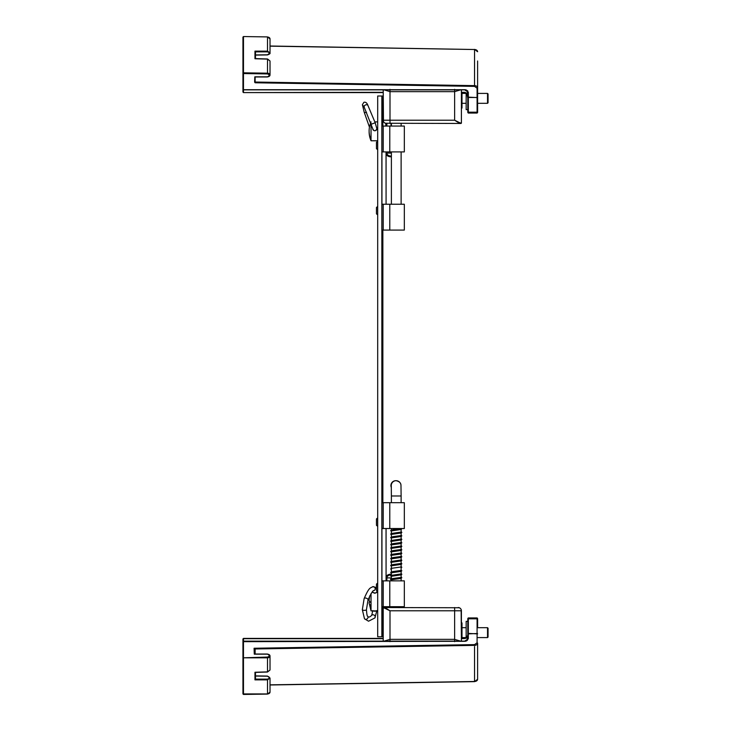 <?xml version="1.0" encoding="UTF-8"?>
<svg xmlns="http://www.w3.org/2000/svg" width="731" height="731" viewBox="0 0 731 731"><rect width="100%" height="100%" fill="white"/><g stroke="black" fill="none" stroke-linecap="round" stroke-linejoin="round"><path stroke-width="1.1" d="M270.022 684.837L474.547 681.484L474.538 644.623L477.087 642.777L477.608 643.152L477.608 679.273L477.608 643.152A3.125 2.211 180 0 1 474.547 645.363L255.137 648.964L255.137 654.017M477.608 670.007L477.608 679.273A3.125 2.211 0 0 1 474.547 681.484L474.547 681.484M242.948 677.783L242.948 670.537M477.087 642.777L477.087 633.521L467.803 633.887L467.803 619.303L467.803 628.24M461.407 638.41L464.678 638.41C466.25 638.51 467.292 637.542 467.803 635.486L467.283 637.66L467.803 637.432L467.803 639.086L467.803 633.887A0.521 0.484 180 0 1 468.324 633.402L468.324 617.933L477.087 617.933L477.087 633.402A0.521 0.484 -0 0 1 477.608 633.887L468.324 633.402L468.324 638.711L464.678 641.297L242.948 641.663L242.948 638.931L242.948 657.809L267.491 657.078C270.095 656.091 270.086 655.122 267.445 654.172L254.278 654.172L254.79 654.172L254.278 654.172L254.086 648.242L255.137 648.964L254.635 649.338L254.79 654.017L254.086 648.242L474.538 644.623M467.803 635.486L464.678 638.565L467.283 637.66L467.283 640.21M255.137 76.983L255.137 82.036L474.547 85.637A3.125 2.211 0 0 1 477.608 87.848L477.608 112.547L477.087 113.067L477.087 112.181L468.324 112.181L468.324 113.067L477.087 113.067M477.087 88.223L477.087 97.479L468.324 97.479L468.324 92.289L464.678 89.703L243.469 89.703L243.469 73.557L267.491 73.922C269.894 74.909 269.876 75.878 267.445 76.828L254.799 76.828L254.626 82.128L255.128 82.777L474.538 86.377L477.087 88.223L477.608 87.848L477.608 60.993M464.678 89.703L464.678 89.703A3.125 2.211 0 0 1 467.803 91.914L467.803 97.113A0.521 0.484 0 0 0 468.324 97.598L468.324 112.181A0.521 0.484 0 0 1 467.803 111.697L467.803 97.113L477.087 97.598L477.087 112.181A0.521 0.484 180 0 0 477.608 111.697L477.608 97.113A0.521 0.484 180 0 1 477.087 97.598L477.608 97.113L477.608 87.848M242.948 61.112L242.948 59.439M383.218 92.59L243.469 92.59L242.948 92.069L242.948 83.389M477.608 626.896L477.608 619.303A0.521 0.484 -0 0 0 477.087 618.819L468.324 618.819A0.521 0.484 -0 0 0 467.803 619.303M267.491 657.078L267.5 671.88L270.022 670.025L270.022 655.99A2.577 1.827 0 0 0 267.445 654.172L267.445 654.172M243.478 694.45L242.948 693.929L243.478 694.45L267.491 694.084L270.022 692.111A2.577 1.827 180 0 1 267.5 693.938L242.948 693.929L242.948 657.809L267.5 657.818A2.577 1.827 0 0 0 270.022 655.99L267.445 654.017L254.644 654.017M242.948 648.909L242.948 669.888M267.537 676.23L270.022 678.085L267.5 679.876L254.964 679.876L255.475 679.136L255.475 672.392L255.475 679.145L254.964 679.876L254.964 672.255L267.5 671.88M242.948 638.931L243.469 638.41L242.948 638.931L243.469 638.41L242.948 638.931L243.469 638.41L383.218 638.41M254.626 82.128L255.128 82.777L254.644 81.735M267.445 76.828L267.445 76.828A2.577 1.827 180 0 0 270.022 75.01A2.577 1.827 180 0 0 267.5 73.182L243.478 72.826L243.469 73.557L242.948 73.191L242.948 89.337L243.469 89.703M383.218 92.307L243.469 92.59L242.948 92.069L243.469 92.307L243.469 89.858L464.678 89.858L467.803 91.914L467.803 96.291L467.803 90.955M243.478 36.705L243.478 72.826L242.948 73.191L242.948 37.071L243.478 36.55L267.491 36.915L267.5 51.124L270.022 52.924L267.537 54.77M242.948 65.452L242.948 89.337L243.469 89.858M254.799 76.983L267.445 76.983L270.022 75.01L270.022 60.975L267.5 59.12L254.964 58.745L255.475 58.754L254.964 58.745L254.964 51.124L255.475 51.864L267.5 51.864C270.114 52.815 270.095 53.783 267.455 54.779L255.475 54.953M466.908 93.358L467.803 96.291L467.283 90.79M267.5 51.864L267.5 51.124L254.964 51.124L255.475 51.864L255.475 58.608L255.475 51.855M487.531 627.682L488.052 628.203L488.052 637.067L487.531 637.587L487.531 627.682L477.608 627.682M461.407 622.913L461.992 622.913L461.992 638.41M487.531 93.413L488.052 93.933L488.052 102.797L487.531 103.318L487.531 93.413L477.608 93.413M461.992 92.59L461.992 108.087L461.407 108.087M467.803 621.35L466.168 621.35L466.168 638.062L464.678 638.41M467.803 98.365L466.926 93.477L464.678 92.59L461.407 92.59M466.168 92.938L466.168 109.65L467.803 109.65M383.473 121.483L383.218 89.858M461.407 89.858L461.407 122.945A0.521 0.521 0 0 1 460.886 123.466L385.301 123.247M385.283 123.237L384.278 122.616M384.177 122.516L383.784 122.04M383.218 120.213A3.262 3.262 0 0 0 386.48 123.466A3.262 3.262 0 0 1 383.218 120.213L389.998 120.213L389.998 91.649L384.095 89.858M459.799 123.466L454.627 120.213L460.228 122.945L459.799 123.466M460.53 89.858L454.627 91.649L454.627 120.213L389.998 120.213L389.998 123.466M461.142 609.517L461.407 641.142L461.407 610.787L454.627 610.787L454.627 639.351L460.53 641.142M383.218 641.142L383.218 608.055A0.521 0.521 0 0 1 383.738 607.534L459.324 607.753M459.342 607.763L460.347 608.384M460.448 608.484L460.841 608.96M458.145 607.534A3.262 3.262 0 0 1 461.407 610.787A3.262 3.262 0 0 0 458.145 607.534M384.826 607.534L389.998 610.787L384.396 608.055L384.826 607.534M384.095 641.142L389.998 639.351L389.998 610.787L454.627 610.787L454.627 607.534M386.863 607.534L386.863 606.693M386.863 577.901L391.039 577.901L391.039 580.862L391.387 577.855M391.039 606.693L391.039 606.977A3.125 2.211 0 0 0 391.14 607.534M386.863 580.862L386.863 577.855A4.167 2.951 180 0 1 391.387 574.922M386.078 576.732A5.208 3.682 180 0 1 391.387 574.182M385.822 607.534L385.822 606.693M386.863 126.07L386.863 123.466L386.863 126.07M391.039 151.911L391.039 153.099L386.863 153.099L386.863 151.911M391.14 123.466A3.125 2.211 180 0 0 391.039 124.023L391.039 126.07M391.387 156.069A4.167 2.951 0 0 1 386.863 153.135L386.863 153.099M386.078 154.259A5.208 3.682 180 0 0 391.387 156.809M385.822 126.07L385.822 123.402M382.806 126.07L382.806 124.818L382.797 126.07M382.797 606.693L382.806 607.954L382.806 606.693M382.861 606.693L382.861 636.774L381.856 636.774L381.856 95.999L382.861 95.999L382.861 126.07M382.861 230.073L382.861 502.7M381.856 636.774L377.689 636.774L377.689 95.999L381.856 95.999M371.028 593.554L371.037 610.878L377.689 610.878M376.876 592.43L374.82 593.261L372.773 592.302A2.056 0.612 -0 0 0 374.82 592.914A2.056 0.612 -0 0 0 376.876 592.293L376.821 591.077M369.749 595.802L369.128 599.831A23.547 7.054 -0 0 0 371.019 602.755M371.028 605.697A23.547 7.054 180 0 1 369.128 603.066A23.547 7.054 180 0 1 369.639 601.449M371.028 123.338L371.037 140.772L377.689 140.772M376.867 128.784C375.515 131.406 374.144 131.416 372.755 128.811A2.056 1.974 -0.4 0 0 375.533 130.611A2.056 1.974 -0.4 0 0 376.867 128.747L375.195 122.762L367.949 105.511C367.017 102.907 365.664 101.837 363.883 102.294L362.402 104.697L364.193 112.19L369.447 127.121M371.037 140.718A23.547 22.679 179.6 0 1 369.813 137.209A23.547 22.679 179.6 0 1 369.128 131.489M371.037 121.894L369.74 125.759A23.547 22.679 -0.4 0 0 371.037 139.895M381.938 580.862L381.938 528.531M381.92 606.693L383.227 606.693L383.227 580.862L381.92 580.862L381.92 606.693L381.92 580.862M389.787 606.693L389.787 580.862L404.325 580.862L404.325 606.693L383.227 606.693M386.078 528.531L386.078 580.862L386.041 528.531M383.227 502.7L381.92 502.7L381.92 528.531L404.325 528.531L404.325 502.7L383.227 502.7L383.227 528.531M389.787 580.862L383.227 580.862M381.938 204.241L381.938 151.911M381.92 230.073L383.227 230.073L383.227 204.241L381.92 204.241L381.92 230.073L381.92 204.241M389.787 230.073L389.787 204.241L404.325 204.241L404.325 230.073L383.227 230.073M386.078 151.911L386.078 204.241L386.041 151.911M383.227 126.07L381.92 126.07L381.92 151.911L404.325 151.911L404.325 126.07L383.227 126.07L383.227 151.911M389.787 204.241L383.227 204.241M400.981 485.558A4.861 4.861 90 0 0 396.111 480.696L395.782 480.696A4.861 4.861 90 0 0 391.332 487.522M376.465 142.307L376.465 148.685L376.465 142.307L377.635 141.33L377.689 149.663M376.465 207.458L376.465 213.845L376.465 207.458L377.635 206.48L377.689 214.823M376.465 584.078L376.465 586.947L376.465 584.078L377.635 583.1L377.689 591.443M376.465 518.928L376.465 525.315L376.465 518.928L377.635 517.95L377.689 526.293M376.456 520.554L376.456 523.597M474.538 86.377L474.547 49.37L477.608 51.727A3.125 2.211 180 0 0 474.547 49.516L270.022 46.163M243.469 641.297L243.478 694.295M464.678 641.297L464.678 641.297A3.125 2.211 180 0 0 467.803 639.086L464.678 641.142L243.469 641.142L243.469 638.693L383.218 638.693M468.324 638.711L467.803 639.086M267.5 693.938L267.5 679.136L255.475 679.136M255.475 676.047L267.445 676.221C270.095 677.217 270.114 678.185 267.5 679.136M461.407 638.693L464.678 638.565M270.022 46.007L474.547 49.516M267.5 37.062A2.577 1.827 0 0 1 270.022 38.889L267.491 36.915L270.022 38.889L270.022 52.924C270.369 53.564 269.511 54.231 267.455 54.926L255.475 55.108M467.803 91.914L468.324 92.289M267.5 59.12L267.491 73.922M467.283 93.34L464.678 92.307L461.407 92.307M461.407 122.945L460.228 122.945M389.998 89.346L389.998 91.649L454.627 91.649L454.627 89.346M384.396 608.055L383.218 608.055A0.521 0.521 0 0 1 383.738 607.534M454.627 641.654L454.627 639.351L389.998 639.351L389.998 641.654M376.885 610.568L374.884 617.942L368.552 621.213L364.495 618.792L362.338 609.709A2.056 0.612 -0 0 0 362.338 609.736A2.056 0.612 -0 0 0 363.672 610.312A2.056 0.612 -0 0 1 362.338 609.709L364.139 598.579A2.056 1.096 19.5 0 1 365.637 598.04A2.056 1.096 19.5 0 1 368.013 599.959C371.229 592.978 373.23 589.862 374.007 590.602A2.056 1.901 -110.7 0 0 373.395 586.655A2.056 1.901 -110.7 0 0 372.554 586.755L375.204 587.185L376.456 589.149M364.495 618.792A2.056 1.837 -39.3 0 0 367.675 616.196C367.218 616.58 366.807 614.424 366.441 609.736A2.056 0.612 -0 0 0 366.441 609.718L366.441 609.736A2.056 0.612 -0 0 1 366.313 609.956A2.056 0.612 -0 0 1 363.672 610.312A2.056 0.612 -0 0 0 366.313 609.919A2.056 0.612 -0 0 0 366.441 609.7L368.013 599.959M372.901 592.083A2.056 0.612 -0 0 0 372.773 592.302L372.737 591.461M367.675 616.196L367.675 616.196C368.351 617.594 369.703 617.302 371.714 615.319A2.056 1.718 -140.4 0 1 374.884 617.942M376.62 610.878A2.056 0.612 180 0 1 374.829 611.189A2.056 0.612 180 0 1 373.038 610.878M366.551 112.236A2.056 0.768 162.3 0 1 364.193 112.19M363.883 106.589A2.056 1.974 179.6 0 1 362.402 104.707L362.402 104.697A2.056 1.974 179.6 0 0 363.883 106.58M372.755 128.775L364.276 107.347A2.056 1.599 -26.5 0 1 365.683 104.88A2.056 1.599 -26.5 0 1 367.949 105.511M371.348 124.188L375.195 122.762M381.92 528.531L381.92 502.7M389.787 528.531L389.787 502.7M381.92 151.911L381.92 126.07M389.787 151.911L389.787 126.07M401.118 502.7L401.118 495.983L391.387 495.983L391.387 502.7M401.118 495.983L400.981 485.311C400.926 482.944 399.3 481.4 396.111 480.696A4.861 4.861 90 0 0 391.295 486.206M376.456 142.381L376.465 147.753M376.456 207.567L376.465 212.931M376.456 584.188L376.465 590.465L377.635 591.443M376.465 519.869L376.465 525.077M477.608 679.273L474.547 681.63L270.022 684.993L270.022 692.111L270.022 678.076L267.455 676.074L255.475 675.892M243.478 36.55L242.948 37.071L243.478 36.55L267.491 36.915M243.469 92.59L242.948 92.069L243.469 92.59M477.087 617.933L477.608 618.453M267.491 694.084L270.022 692.111M243.469 641.142L242.948 641.663M468.324 617.933L467.803 618.453M270.022 670.025L267.5 672.036L255.329 672.401M468.324 113.067L467.803 112.547M270.022 60.975L267.5 58.964L255.329 58.599M466.168 627.682L461.992 627.682M487.531 637.587L477.608 637.587M466.168 637.587L461.992 637.587M466.168 93.413L461.992 93.413M487.531 103.318L477.608 103.318M466.168 103.318L461.992 103.318M372.207 591.991L372.764 591.991M376.867 591.991L377.689 591.991M369.128 603.066L371.037 610.878M364.139 598.579C369.438 586.335 370.434 588.391 372.554 586.755M372.783 610.577L371.714 615.319M374.875 121.894L377.689 121.894M369.813 137.209L371.037 140.772M364.276 107.347L363.389 105.794L364.239 106.233M391.387 528.531L391.387 580.862M391.387 606.693L391.387 607.534M401.118 528.531L401.118 580.862M401.118 606.693L401.118 607.534M391.286 486.078L391.387 495.983M401.118 204.241L401.118 151.911M401.118 126.07L401.118 123.466M391.387 204.241L391.387 151.911M391.387 126.07L391.387 123.466M391.45 579.756L400.798 578.459L401.84 577.718L401.118 577.061M391.387 580.122L390.665 579.464C390.08 579.162 391.058 578.824 393.598 578.431L401.054 577.426M391.387 576.631L390.656 575.973L391.213 575.37L401.072 573.936M391.432 576.266L401.346 574.813L401.849 574.228L401.118 573.57M391.441 572.784L401.228 571.368L401.84 570.747M391.387 573.15L390.656 572.492L392.885 571.551L401.054 570.454M391.387 569.659L390.665 569.001L391.359 568.343L401.045 566.964M401.84 567.256L401.118 566.589M391.441 565.803L401.292 564.369L401.849 563.765L401.118 563.108M391.387 566.169L390.656 565.502L392.876 564.57L401.063 563.473M391.387 562.687L390.646 562.029L391.158 561.445L401.063 559.992M391.432 562.322L401.282 560.887L401.84 560.284L401.118 559.617M391.45 558.822L401.2 557.424L401.831 556.784L401.118 556.127M391.387 559.197L390.665 558.539L392.858 557.598L401.045 556.501M391.387 555.706L390.656 555.039L391.286 554.409L401.063 553.001M391.441 555.332L400.789 554.043L401.849 553.294L401.118 552.645M391.432 551.85L401.237 550.443L401.84 549.822L401.118 549.155M391.387 552.216L390.656 551.558L392.894 550.617L401.063 549.52M391.387 548.734L390.665 548.067L391.167 547.482L401.045 546.039M391.45 548.36L401.301 546.925L401.831 546.322L401.118 545.664M391.45 544.869L400.78 543.572L401.849 542.831L401.118 542.174M391.387 545.235L390.665 544.577L392.867 543.645L401.063 542.539M391.387 541.753L390.646 541.095L391.195 540.492L401.063 539.058M391.432 541.388L401.337 539.935L401.849 539.35L401.118 538.692M391.45 537.897L401.273 536.472L401.831 535.86L401.118 535.193M391.387 538.263L390.665 537.605L392.867 536.664L401.045 535.567M391.387 534.772L390.665 534.114L391.222 533.502L401.063 532.077M391.45 534.398L401.301 532.972L401.849 532.369L401.118 531.711M391.432 530.925L401.337 529.472L401.712 528.531M391.387 531.282L390.646 530.624L392.894 529.683L401.063 528.586M376.465 148.685L377.635 149.663M376.465 213.845L377.635 214.823M376.465 525.315L377.635 526.293"/></g></svg>
